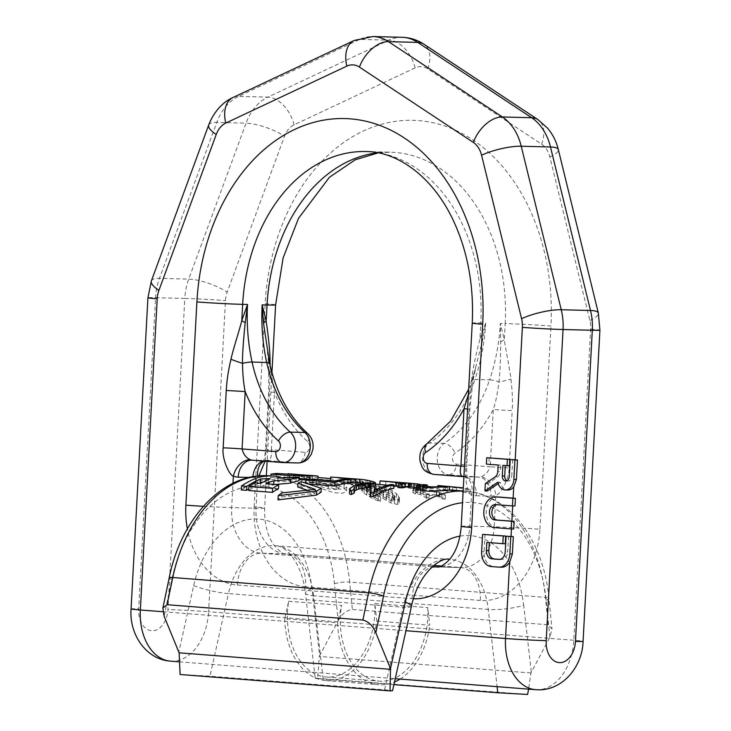 <?xml version="1.0" encoding="UTF-8"?>
<svg xmlns="http://www.w3.org/2000/svg" width="731" height="731" viewBox="0 0 731 731"><rect width="100%" height="100%" fill="white"/><g stroke="black" fill="none" stroke-linecap="round" stroke-linejoin="round"><path stroke-width="0.55" stroke-dasharray="3.65 2.74" d="M164.128 616.27L171.831 579.473A123.237 83.361 -85.5 0 1 258.326 485.887A123.237 83.361 -85.5 0 1 334.451 583.676L338.151 620.765L319.648 655.698L311.982 588.674A90.087 60.938 94.5 0 0 256.526 518.973A90.087 60.938 94.5 0 0 193.688 585.622L178.793 652.061M180.109 674.494L209.934 676.184L384.579 689.836C392.922 690.503 394.74 690.859 390.016 690.896M284.743 618.709A68.467 46.309 94.5 0 0 325.862 680.588A68.467 46.309 94.5 0 0 376.83 621.085L374.811 603.486A64.502 43.632 -85.5 0 1 326.154 676.997A64.502 43.632 -85.5 0 1 288.654 601.266L284.743 618.709L337.667 622.839A68.467 46.309 94.5 0 0 378.786 684.728A68.467 46.309 94.5 0 0 394.484 682.023M288.654 601.266L341.578 605.396L337.667 622.839M338.151 620.765C341.825 613.958 346.567 610.202 352.388 609.499L548.204 624.795L551.996 628.943L549.84 637.304L530.944 672.968L528.586 689.123M530.944 672.968L319.273 656.429L319.648 655.698M298.906 480.742L277.707 481.702C281.554 479.143 263.918 478.677 256.115 481.921A134.047 90.671 94.5 0 0 241.276 489.953M277.908 478.001L277.707 481.702L278.255 477.973M275.395 484.47L268.825 485.969A134.047 90.671 94.5 0 0 265.755 487.614L278.456 488.61M254.955 482.871L254.744 486.755A134.047 90.671 94.5 0 0 248.677 490.528M254.744 486.755L260.565 487.212A134.047 90.671 94.5 0 1 268.341 483.365L269.83 482.268L270.031 478.531M263.535 481.884L269.83 482.268M259.331 483.209A134.047 90.671 94.5 0 0 248.768 488.911M276.839 473.46L276.647 477.06A134.047 90.671 94.5 0 0 270.744 477.754L298.979 479.463M276.647 477.06L309.213 478.942L309.414 475.342L308.838 475.314M318.031 476.155L293.871 474.629L293.67 478.257A134.047 90.671 94.5 0 0 287.859 477.306L306.545 478.768L306.737 475.26M293.67 478.257L317.839 479.618M308.336 479.344L313.023 479.353M316.249 479.49L317.839 479.764M306.856 480.349L330.567 482.195A134.047 90.671 94.5 0 1 343.926 488.07L346.567 491.031L342.702 493.215L333.939 492.776L312.804 485.64A134.047 90.671 94.5 0 0 299.445 479.764L304.745 480.185A134.047 90.671 94.5 0 1 316.203 485L328.228 488.875L336.059 489.487L338.901 488.683L336.735 486.608A134.047 90.671 94.5 0 0 331.024 483.885L312.603 482.451A134.047 90.671 94.5 0 0 306.856 480.349L307.057 476.685L317.958 477.535M423.249 484.616L423.048 488.217L427.05 488.527L422.363 489.35L431.208 490.51L449.382 490.273M423.048 488.217L416.935 489.542M437.906 485.53L443.854 487.376L443.653 491.031L447.646 491.351C442.511 489.98 441.752 489.441 445.38 489.733L443.087 489.788L443.288 486.17L445.572 486.124L445.38 489.733A134.047 90.671 94.5 0 1 452.425 491.205L456.427 491.515A134.047 90.671 94.5 0 0 449.382 490.044L469.978 493.096L448.185 489.807L437.714 489.14L437.842 486.736M443.653 491.031L437.714 489.14M306.828 490.145L315.052 493.315L281.517 497.025A134.047 90.671 94.5 0 0 278.008 499.922M301.373 481.702L301.172 485.457A134.047 90.671 94.5 0 0 297.727 486.956M301.172 485.457L321.083 492.228M309.35 479.07L309.149 482.734A134.047 90.671 94.5 0 0 305.741 483.767L308.838 484.013M309.149 482.734L334.542 484.726A134.047 90.671 94.5 0 1 351.456 482.423L355.175 482.716M375.597 483.164L370.361 483.456L370.16 487.184L361.918 485.475L362.393 485.841L361.562 486.316L357.77 486.216L343.826 483.072A134.047 90.671 94.5 0 0 330.796 480.623A134.047 90.671 94.5 0 0 330.531 480.605L330.796 480.623M370.16 487.184L375.396 486.864L372.938 485.347A134.047 90.671 94.5 0 0 359.899 482.899M335.081 480.961L355.184 482.533M377.242 498.697L370.928 495.782A134.047 90.671 94.5 0 0 367.702 493.361L366.322 491.323L368.881 491.223L376.374 494.037A134.047 90.671 94.5 0 1 379.599 496.459L390.875 502.937L397.518 504.436L398.925 503.568L399.281 501.731L396.321 497.765A134.047 90.671 94.5 0 0 392.017 494.585L384.131 491.022L376.383 489.404A134.047 90.671 94.5 0 1 379.636 491.205L385.52 492.822L388.298 494.302A134.047 90.671 94.5 0 1 392.611 497.473L394.128 499.182L394.493 500.47L393.707 501.292L388.919 500.041L383.318 496.751A134.047 90.671 94.5 0 0 380.093 494.33L373.916 491.323L366.24 489.359L361.836 489.277L361.525 490.355L363.992 493.069A134.047 90.671 94.5 0 1 366.679 495.07L373.97 499.31L380.44 501.64A134.047 90.671 94.5 0 0 377.242 498.697L377.461 494.604L371.147 491.771A137.656 93.111 94.5 0 0 367.921 489.432L366.533 487.458L369.091 487.367L368.881 491.223M370.562 488.098L370.06 496.358M354.425 491.104L353.612 492.228L354.325 492.95M371.65 482.99L371.449 486.636L363.663 486.956L356.107 488.628A134.047 90.671 94.5 0 0 353.822 489.505L349.363 492.566M371.449 486.636L375.323 487.476M375.049 489.962L374.674 493.873A134.047 90.671 94.5 0 1 390.646 488.134L393.744 488.381M401.557 483.054L401.356 486.654A134.047 90.671 94.5 0 0 398.55 486.864M401.356 486.654L404.8 487.458M401.694 482.707L402.004 482.762A137.656 93.111 94.5 0 1 405.33 483.365L416.423 485.22L416.222 488.884L405.129 486.992A134.047 90.671 94.5 0 0 401.803 486.371L399.839 486.024A134.047 90.671 94.5 0 0 399.428 485.987A134.047 90.671 94.5 0 0 398.605 485.932M387.942 485.192L393.89 485.658M387.485 481.446A137.656 93.111 94.5 0 1 401.968 484.489L398.87 484.251L398.669 487.924A134.047 90.671 94.5 0 0 383.327 484.726A134.047 90.671 94.5 0 0 379.828 484.562M398.669 487.924L401.767 488.162A134.047 90.671 94.5 0 0 386.416 484.973A134.047 90.671 94.5 0 0 385.721 484.918L396.549 485.795L395.626 485.695L395.818 482.094L396.75 482.195L396.549 485.795L398.715 486.124A134.047 90.671 94.5 0 1 402.032 486.745L418.351 489.761L423.651 489.459L420.617 488.198A134.047 90.671 94.5 0 0 417.291 487.577L410.42 486.846M405.102 486.48L401.502 486.252A134.047 90.671 94.5 0 1 404.855 486.417L414.194 487.339A134.047 90.671 94.5 0 1 417.52 487.961L419.521 488.774L416.222 488.884M399.428 485.987L405.321 486.453L404.855 486.417L405.047 482.816L408.638 483.1L408.446 486.7M442.721 498.953L445.197 499.145L436.233 494.887L420.279 493.133A134.047 90.671 94.5 0 0 415.921 490.994L413.444 490.803A134.047 90.671 94.5 0 1 417.803 492.941L412.851 492.548A134.047 90.671 94.5 0 1 415.564 494.074L420.517 494.458A134.047 90.671 94.5 0 1 426.465 498.368L428.942 498.56A134.047 90.671 94.5 0 0 422.993 494.659L436.544 495.993L442.721 498.953L442.94 495.033L445.417 495.225L441.551 493.096L432.871 490.309L432.67 494.101M337.585 481.236L346.256 481.912A134.047 90.671 94.5 0 1 356.765 484.205L357.651 484.982L355.102 484.945L348.093 483.529A134.047 90.671 94.5 0 0 337.585 481.236L337.777 477.626L346.448 478.302L346.256 481.912M367.492 485.914L360.474 484.498A134.047 90.671 94.5 0 0 349.975 482.204L359.259 482.926A134.047 90.671 94.5 0 1 369.767 485.229L370.663 486.005L367.492 485.914L367.693 482.222L360.675 480.843A137.656 93.111 94.5 0 0 350.167 478.595L359.46 479.326L359.259 482.926M293.871 474.629A137.656 93.111 94.5 0 0 288.06 473.706M307.057 476.685A137.656 93.111 94.5 0 1 312.804 478.732L331.225 480.176A137.656 93.111 94.5 0 1 336.936 482.825L339.111 484.836L336.269 485.603L328.438 484.991L316.404 481.217A137.656 93.111 94.5 0 0 304.937 476.521L299.646 476.109A137.656 93.111 94.5 0 1 313.014 481.82L334.14 488.774L342.912 489.222L346.777 487.129L344.127 484.251A137.656 93.111 94.5 0 0 330.768 478.54L330.567 482.195M443.854 487.376L447.847 487.687C442.703 486.353 441.944 485.823 445.572 486.124A137.656 93.111 94.5 0 1 452.626 487.568L456.619 487.879A137.656 93.111 94.5 0 0 449.574 486.435L466.186 489.121L470.179 489.432L463.317 487.851M331.426 477.06A137.656 93.111 94.5 0 1 344.027 479.417L357.971 482.497L361.763 482.606L362.594 482.149L362.119 481.784L361.918 485.475M370.361 483.456L362.119 481.784M346.448 478.302A137.656 93.111 94.5 0 1 356.966 480.55L357.852 481.3L356.545 481.354L348.294 479.874A137.656 93.111 94.5 0 0 337.777 477.626M367.693 482.222L370.855 482.314L369.968 481.565A137.656 93.111 94.5 0 0 359.46 479.326M377.461 494.604A137.656 93.111 94.5 0 1 380.668 497.455L374.199 495.189L366.898 491.077A137.656 93.111 94.5 0 0 364.202 489.14L361.735 486.508L362.037 485.466L366.45 485.558L366.24 489.359M369.091 487.367L376.584 490.108A137.656 93.111 94.5 0 1 379.818 492.456L391.103 498.734L397.746 500.196L399.153 499.355L399.501 497.592L396.54 493.763A137.656 93.111 94.5 0 0 392.227 490.684L384.332 487.212L376.584 485.622A137.656 93.111 94.5 0 1 379.846 487.376L388.517 490.391A137.656 93.111 94.5 0 1 392.821 493.471L394.347 495.115L394.722 496.367L393.927 497.162L389.148 495.938L383.537 492.74A137.656 93.111 94.5 0 0 380.303 490.4L374.117 487.476L366.45 485.558M416.423 485.22L419.722 485.128L417.712 484.333A137.656 93.111 94.5 0 0 414.386 483.73L408.638 483.1M396.75 482.195L398.907 482.515A137.656 93.111 94.5 0 1 402.233 483.127L418.552 486.078L423.852 485.804L420.809 484.58M398.87 484.251A137.656 93.111 94.5 0 0 383.601 481.135M442.94 495.033L439.614 493.233L434.351 491.698L434.141 495.527M432.871 490.309L420.48 489.341A137.656 93.111 94.5 0 0 416.122 487.266L413.645 487.074A137.656 93.111 94.5 0 1 418.004 489.149L413.052 488.765A137.656 93.111 94.5 0 1 415.775 490.245L420.727 490.629A137.656 93.111 94.5 0 1 426.676 494.421L429.152 494.622A137.656 93.111 94.5 0 0 423.203 490.83L434.351 491.698M265.965 483.73L265.755 487.614M260.775 483.328L260.565 487.212M270.845 475.954L270.744 477.754M288.023 474.337L287.859 477.306M299.646 476.109L299.445 479.764M304.937 476.521L304.745 480.185M331.225 480.176L331.024 483.885M312.804 478.732L312.603 482.451M445.572 486.362L445.38 489.962M427.142 486.764L427.05 488.527M470.179 489.432L469.978 493.096M466.186 489.121L465.985 492.776M449.574 486.435L449.382 490.044M456.619 487.879L456.427 491.515M452.626 487.568L452.425 491.205M447.847 487.687L447.646 491.351M315.262 489.377L315.052 493.315M281.746 492.895L281.517 497.025M305.777 483.036L305.741 483.767M351.648 478.823L351.456 482.423M334.743 481.053L334.542 484.726M362.594 482.149L362.393 485.841M361.763 482.606L361.562 486.316M360.447 482.688L360.246 486.407M357.971 482.497L357.77 486.216M355.568 482.122L355.367 485.832M351.447 481.272L351.245 484.973M347.399 480.34L347.198 484.013M344.027 479.417L343.826 483.072M373.057 483.118L372.938 485.347M375.204 483.639L375.067 486.197M375.551 484.123L375.396 486.864M374.765 483.62L374.564 487.339M373.459 483.703L373.258 487.422M367.958 483.09L367.757 486.8M363.837 482.241L363.636 485.941M348.294 479.874L348.093 483.529M350.56 480.441L350.359 484.114M352.899 480.916L352.698 484.598M355.303 481.254L355.102 484.945M356.545 481.354L356.344 485.037M357.852 481.3L357.651 484.982M357.989 481.025L357.797 484.699M356.966 480.55L356.765 484.205M369.548 482.369L369.347 486.06M370.855 482.314L370.663 486.005M371.001 482.04L370.8 485.713M369.968 481.565L369.767 485.229M350.167 478.595L349.975 482.204M360.675 480.843L360.474 484.498M362.951 481.409L362.75 485.082M365.281 481.884L365.089 485.567M380.668 497.455L380.44 501.64M378.274 496.815L378.046 500.991M374.199 495.189L373.97 499.31M370.197 493.233L369.977 497.29M366.898 491.077L366.679 495.07M364.202 489.14L363.992 493.069M362.658 487.751L362.448 491.634M361.735 486.508L361.525 490.355M362.037 485.466L361.836 489.277M363.974 485.366L363.764 489.167M369.475 486.042L369.265 489.852M374.117 487.476L373.916 491.323M377.525 488.911L377.315 492.795M380.303 490.4L380.093 494.33M383.537 492.74L383.318 496.751M386.297 494.485L386.078 498.551M389.148 495.938L388.919 500.041M392.072 497.016L391.843 501.146M393.927 497.162L393.707 501.292M394.722 496.367L394.493 500.47M394.347 495.115L394.128 499.182M392.821 493.471L392.611 497.473M388.517 490.391L388.298 494.302M385.73 488.957L385.52 492.822M382.249 487.842L382.039 491.68M379.846 487.376L379.636 491.205M376.584 485.622L376.383 489.404M379.608 486.097L379.398 489.88M384.332 487.212L384.131 491.022M388.901 488.92L388.7 492.776M392.227 490.684L392.017 494.585M396.54 493.763L396.321 497.765M398.605 495.846L398.386 499.922M399.501 497.592L399.281 501.731M399.153 499.355L398.925 503.568M397.746 500.196L397.518 504.436M394.649 499.949L394.42 504.189M391.103 498.734L390.875 502.937M386.498 496.577L386.27 500.717M383.117 494.64L382.898 498.716M379.818 492.456L379.599 496.459M376.584 490.108L376.374 494.037M374.345 488.975L374.135 492.868M371.485 487.842L371.275 491.707M367.848 487.275L367.638 491.131M366.533 487.458L366.322 491.323M366.916 488.39L366.706 492.292M367.921 489.432L367.702 493.361M371.147 491.771L370.928 495.782M373.377 493.087L373.157 497.135M375.688 494.065L375.469 498.131M390.847 484.489L390.646 488.134M374.875 490.044L374.674 493.873M374.793 483.41L374.601 487.056M372.883 483.09L372.691 486.736M368.607 482.926L368.406 486.572M363.855 483.282L363.663 486.956M360.346 483.831L360.145 487.522M356.308 484.9L356.107 488.628M354.023 485.759L353.822 489.505M350.633 487.522L350.432 491.323M353.822 488.399L353.612 492.228M354.233 488.811L354.096 491.296M370.827 484.434L370.626 488.116M400.369 483.127L400.204 486.106M399.994 483.154L399.839 486.024M402.004 482.762L401.803 486.371M405.33 483.365L405.129 486.992M408.154 483.922L407.962 487.559M411.05 484.452L410.849 488.098M414.011 484.909L413.81 488.564M417.657 485.32L417.456 488.975M418.964 485.302L418.772 488.957M419.722 485.128L419.521 488.774M419.302 484.79L419.11 488.427M417.712 484.333L417.52 487.961M414.386 483.73L414.194 487.339M411.544 483.374L411.352 486.974M401.675 483.081L401.502 486.252M417.401 485.53L417.291 487.577M420.8 484.744L420.617 488.198M422.957 485.174L422.756 488.811M423.852 485.804L423.651 489.459M423.021 486.133L422.829 489.807M421.029 486.27L420.828 489.953M418.552 486.078L418.351 489.761M414.358 485.457L414.157 489.13M410.228 484.735L410.027 488.399M405.614 483.821L405.413 487.458M402.233 483.127L402.032 486.745M398.907 482.515L398.715 486.124M385.913 481.327L385.721 484.918M401.968 484.489L401.767 488.162M439.614 493.233L439.404 497.098M436.754 492.155L436.544 495.993M423.203 490.83L422.993 494.659M429.152 494.622L428.942 498.56M426.676 494.421L426.465 498.368M420.727 490.629L420.517 494.458M415.775 490.245L415.564 494.074M413.052 488.765L412.851 492.548M418.004 489.149L417.803 492.941M413.645 487.074L413.444 490.803M416.122 487.266L415.921 490.994M420.48 489.341L420.279 493.133M436.434 491.077L436.233 494.887M439.304 492.082L439.093 495.91M441.551 493.096L441.341 496.952M445.417 495.225L445.197 499.145M393.899 684.636L323.148 679.108C314.796 678.441 312.987 678.085 317.711 678.048L319.273 656.429M311.982 588.674A25.229 5.126 -6.5 0 0 305.448 592.987L315.189 678.204L527.608 694.45M376.83 621.085L429.755 625.224L427.736 607.625A64.502 43.632 -85.5 0 1 379.069 681.137A64.502 43.632 -85.5 0 1 341.578 605.396M374.811 603.486L427.736 607.625M400.076 679.081A68.467 46.309 94.5 0 0 429.755 625.224M489.158 457.77L488.82 464.158L500.598 465.08L500.242 471.605L497.802 471.541M487.358 490.994L487.76 483.62L497.592 476.95A6.405 4.715 -88.5 0 0 500.242 471.605M498.195 483.648L500.223 482.277A11.184 8.233 -88.5 0 0 507.807 490.017M497.93 496.961A15.36 11.312 -88.5 0 0 486.243 511.737A15.36 11.312 -88.5 0 0 496.705 527.654L511.462 528.805A28.829 0.749 3.1 0 0 513.729 528.979M508.511 536.28L507.661 551.923L505.222 551.859M499.949 559.361L501.375 559.471A8.023 5.903 -88.5 0 0 501.567 559.48A8.023 5.903 -88.5 0 0 507.661 551.923M489.286 542.603L505.276 543.727M485.009 534.443L484.068 551.741A14.081 10.362 -88.5 0 0 493.653 566.598L498.734 567.128M512.659 459.607L511.746 476.557L509.306 476.493M506.903 480.733A4.779 3.518 -88.5 0 0 508.109 481.062A4.779 3.518 -88.5 0 0 511.746 476.557M505.295 465.574L509.498 465.775M514.971 505.98A28.829 0.749 3.1 0 1 512.705 505.806L497.948 504.655A7.685 5.656 -88.5 0 0 497.738 504.646A7.685 5.656 -88.5 0 0 496.925 504.701M252.049 460.164A18.019 13.259 -88.5 0 1 252.387 460.192L267.016 460.567A10.81 7.31 94.5 0 0 268.862 460.274C271.073 458.794 271.895 455.267 271.347 449.684L305.083 452.325A5.766 4.24 -88.5 0 0 309.405 448.368A5.766 4.24 -88.5 0 0 307.769 441.734A140.535 103.446 91.5 0 1 274.445 392.383L267.263 350.615L268.588 362.603A18.019 5.428 176 0 1 269.145 361.096M269.629 363.353A10.81 2.312 167.7 0 1 269.373 364.038A18.019 5.428 176 0 1 268.588 362.603L268.642 391.715A18.019 0.466 -176.9 0 1 269.456 391.624L270.105 365.482M252.871 476.731A18.019 13.259 -88.5 0 0 252.816 477.517A28.829 19.499 94.5 0 0 257.741 476.731L258.911 475.927M265.07 461.188L266.358 448.935L269.456 391.624M426.95 443.699A10.81 6.488 -123.9 0 1 429.536 442.995A16.575 12.199 91.5 0 0 422.82 461.16A16.575 12.199 91.5 0 0 433.912 474.373L464.075 476.731L478.714 477.105A10.81 7.31 94.5 0 0 480.559 476.813C484.982 475.506 488.189 472.162 490.181 466.789L456.446 464.148A5.766 4.24 91.5 0 1 452.58 459.552A5.766 4.24 91.5 0 1 454.92 453.238A140.535 103.446 -88.5 0 0 493.288 409.479C495.746 401.986 497.637 392.821 498.962 381.975C500.324 372.088 500.653 352.05 500.662 341.669L500.315 323.467A162.163 119.363 -88.5 0 1 489.606 379.855L474.976 379.471A162.163 119.363 -88.5 0 0 485.686 323.093L482.369 341.203A18.019 4.852 -160.6 0 0 479.929 339.202L485.686 323.093L480.806 322.965A162.163 119.363 -88.5 0 0 365.92 151.555L390.308 152.185A162.163 119.363 -88.5 0 0 377.525 152.788M500.662 341.669A18.019 5.711 -13.4 0 0 504.317 339.833L500.315 323.467L505.194 323.595A162.163 119.363 -88.5 0 0 390.308 152.185L378.091 152.889M441.286 566.022L460.868 567.548A32.429 21.939 94.5 0 1 480.285 600.453A75.677 55.702 -88.5 0 0 539.944 529.253A32.429 0.841 3.1 0 0 494.183 526.832L495.892 495.344C499.666 495.143 509.47 478.915 509.105 467.904A18.019 0.466 3.1 0 1 490.181 466.789L493.288 409.479A18.019 0.466 3.1 0 0 512.212 410.594C512.769 401.127 512.34 390.628 510.905 379.087C509.745 368.25 505.487 349.043 504.317 339.833L505.194 323.595A32.429 0.841 3.1 0 1 550.955 326.026A194.592 143.239 91.5 0 0 418.58 120.615A194.592 143.239 91.5 0 0 265.17 303.694A32.429 0.841 -176.9 0 1 275.614 304.882M468.379 394.429L472.116 381.28A10.81 2.833 -161.3 0 1 471.961 380.394A10.81 2.833 -161.3 0 1 474.976 379.471A129.725 95.496 -88.5 0 1 429.536 442.995L444.165 443.37A129.725 95.496 -88.5 0 0 489.606 379.855A10.81 2.833 18.7 0 1 498.962 381.975A18.019 2.979 -12.5 0 0 510.905 379.087M467.584 409.031A18.019 0.466 -176.9 0 1 469.823 409.378A18.019 0.466 -176.9 0 1 469.019 409.479L471.86 378.082C472.975 367.3 477.48 348.321 479.929 339.202L480.806 322.965A32.429 0.841 -176.9 0 0 472.244 323.075M463.929 476.612A18.019 12.957 112.6 0 1 465.19 477.032L463.82 476.713A10.81 7.31 -85.5 0 0 464.075 476.731A18.019 13.259 91.5 0 1 476.338 495.746A28.829 19.499 -85.5 0 1 471.513 494.713C467.136 494.302 464.77 477.763 465.912 466.78L469.019 409.479M468.653 389.285L475.817 367.638L473.048 380.157A18.019 4.541 -169.9 0 1 472.116 381.28L482.369 341.203M464.477 466.341A18.019 0.466 -176.9 0 1 466.725 466.689L469.823 409.378L473.048 380.157A18.019 4.541 -169.9 0 0 471.86 378.082M500.223 482.277L497.784 482.213M487.76 483.62L485.32 483.557M500.598 465.08L498.158 465.017M488.82 464.158L486.38 464.094M505.295 465.446L502.864 465.382M489.295 542.475L486.855 542.411M262.977 462.12C263.352 460.822 264.512 461.17 265.545 449.026A18.019 0.466 -176.9 0 0 271.347 449.684L274.445 392.383A18.019 0.466 -176.9 0 1 268.642 391.715L265.545 449.026A18.019 0.466 -176.9 0 1 266.358 448.935M193.688 585.622A25.229 3.856 -167.4 0 0 228.447 593.59L209.934 676.184M384.579 689.836L403.092 607.233A64.867 43.869 -85.5 0 1 449.885 559.334A64.867 43.869 -85.5 0 1 488.262 609.435L497.098 686.665M411.471 606.227A25.229 3.856 12.6 0 1 403.092 607.233L228.447 593.59A64.867 43.869 94.5 0 1 275.231 545.682L449.638 559.316M323.148 679.108L313.617 595.783L488.262 609.435A25.229 5.126 173.5 0 0 523.679 605.213L531.336 672.237M313.617 595.783A64.867 43.869 94.5 0 0 275.231 545.682C286.835 545.81 301.958 563.455 305.448 592.987A25.229 5.126 -6.5 0 0 313.617 595.783M460 536.115A90.087 60.938 -85.5 0 1 523.679 605.213M549.84 637.304L546.139 600.215A123.237 83.361 94.5 0 0 462.513 502.727M548.204 624.795L545.463 597.382A10.81 2.038 -5.7 0 1 548.954 598.525C543.928 541.296 509.397 493.955 465.857 491.177A134.047 90.671 -85.5 0 1 545.463 597.382L349.646 582.086A134.047 90.671 94.5 0 0 270.041 475.881M546.139 600.215A10.81 2.038 -5.7 0 0 548.954 598.525L551.996 628.943M463.143 491.031A134.047 90.671 -85.5 0 1 465.857 491.177L463.152 490.967M171.831 579.473A10.81 1.489 11.8 0 1 169.19 577.883M334.451 583.676A10.81 2.038 174.3 0 1 349.646 582.086L352.388 609.499M256.316 478.165L256.115 481.921M268.935 483.959L268.825 485.969M268.551 479.6L268.341 483.365M289.522 477.398L289.43 479.216M312.548 476.091L312.356 479.71M295.516 474.922L295.324 478.522M344.127 484.251L343.926 488.07M313.014 481.82L312.804 485.64M316.404 481.217L316.203 485M328.438 484.991L328.228 488.875M336.269 485.603L336.059 489.487M336.936 482.825L336.735 486.608M162.83 611.728L405.979 630.725M413.444 598.771A75.677 55.702 -88.5 0 1 412.01 598.689L237.365 585.038A75.677 55.702 91.5 0 1 187.374 528.842M412.01 598.689A32.429 21.939 -85.5 0 1 431.637 567.329M237.365 585.038A32.429 21.939 -85.5 0 1 261.068 553.239L432.414 566.626M480.285 600.453L305.64 586.81A32.429 21.939 94.5 0 0 286.223 553.906A32.429 21.939 94.5 0 0 285.446 553.87L261.068 553.239A43.239 31.835 91.5 0 1 231.654 507.588L232.97 483.292M203.364 506.327A32.429 0.841 3.1 0 0 231.654 507.588L256.033 508.219L257.741 476.731A18.019 12.729 -109.2 0 1 257.668 476.055M252.816 477.517L249.399 477.434M305.64 586.81A75.677 55.702 91.5 0 1 254.16 506.93A32.429 0.841 -176.9 0 1 264.604 508.109A32.429 0.841 -176.9 0 1 256.033 508.219A43.239 31.835 91.5 0 0 285.446 553.87L433.785 565.456M254.16 506.93L265.17 303.694M433.912 474.373L448.542 474.748A16.575 12.199 91.5 0 1 437.449 461.544A16.575 12.199 91.5 0 1 444.165 443.37A10.81 6.488 56.1 0 1 454.92 453.238M476.338 495.746L490.967 496.13A18.019 13.259 91.5 0 0 478.714 477.105L448.542 474.748A10.81 7.31 -85.5 0 0 456.446 464.148M461.234 526.302A32.429 0.841 -176.9 0 1 469.805 526.201A43.239 31.835 -88.5 0 1 436.937 566.945L460.868 567.548A32.429 21.939 94.5 0 0 460.091 567.512A43.239 31.835 -88.5 0 0 461.316 567.576A43.239 31.835 -88.5 0 0 494.183 526.832L469.805 526.201L471.513 494.713A18.019 12.957 112.6 0 0 465.19 477.032L467.676 479.079C467.082 479.454 466.762 475.324 466.725 466.689A18.019 0.466 -176.9 0 1 465.912 466.78M490.967 496.13A28.829 19.499 94.5 0 0 495.892 495.344A18.019 12.729 70.8 0 0 480.559 476.813M509.105 467.904L512.212 410.594M539.944 529.253L550.955 326.026M535.732 689.68A50.448 34.119 -85.5 0 0 573.798 640.265L590.648 329.124A22.378 16.475 91.5 0 0 589.862 320.48L549.84 156.973A22.378 16.475 91.5 0 0 541.607 144.181L427.699 68.851A22.378 16.475 -88.5 0 0 415.126 67.873L294.054 124.846A22.378 16.475 -88.5 0 0 284.505 136.24L227.195 292.144A22.378 16.475 -88.5 0 0 225.477 300.596L208.627 611.737L573.798 640.265A28.829 0.749 -176.9 0 1 583.073 641.325M441.241 566.041L460.091 567.512L437.677 566.936M415.126 67.873A28.829 18.302 64.8 0 0 388.956 40.15A51.207 37.692 91.5 0 1 402.114 37.308M427.699 68.851A28.829 17.727 123.5 0 0 424.099 44.308M541.607 144.181A28.829 17.727 123.5 0 0 537.998 119.637M549.84 156.973A28.829 6.771 166.2 0 0 558.338 149.617M589.862 320.48A28.829 6.771 166.2 0 0 598.351 313.124M590.648 329.124A28.829 0.749 -176.9 0 1 599.923 330.184M354.078 40.525A28.829 18.302 -115.2 0 1 359.698 39.392L238.626 96.364L267.884 97.122L388.956 40.15L359.698 39.392A51.207 37.692 91.5 0 1 372.847 36.55M233.015 97.497A28.829 18.302 -115.2 0 1 238.626 96.364A51.207 37.692 -88.5 0 0 216.778 122.433L246.036 123.192L188.726 279.096A51.207 37.692 -88.5 0 0 184.806 298.431L155.539 297.681L138.689 608.822A21.619 14.62 -85.5 0 0 152.149 630.78A21.619 14.62 -85.5 0 0 167.947 609.581L184.806 298.431A28.829 0.749 3.1 0 1 225.477 300.596M294.054 124.846A28.829 18.302 64.8 0 0 267.884 97.122A51.207 37.692 -88.5 0 0 246.036 123.192A28.829 8.151 20.2 0 1 284.505 136.24M208.682 125.028A28.829 8.151 -159.8 0 1 216.778 122.433L159.468 278.337L188.726 279.096A28.829 8.151 20.2 0 1 227.195 292.144M151.372 280.932A28.829 8.151 -159.8 0 1 159.468 278.337A51.207 37.692 -88.5 0 0 155.539 297.681A28.829 0.749 -176.9 0 0 147.927 297.773M170.561 661.153A50.448 34.119 -85.5 0 0 208.627 611.737A28.829 0.749 3.1 0 0 167.947 609.581M131.077 608.914A28.829 0.749 -176.9 0 1 138.689 608.822M497.592 476.95L495.152 476.886M497.948 504.655L495.508 504.591M496.705 527.654L494.266 527.59M484.068 551.741L481.638 551.677M501.375 559.471L499.319 559.425M493.653 566.598L491.214 566.543M307.769 441.734A10.81 6.204 131.8 0 0 307.66 433.492M305.083 452.325A10.81 7.31 -85.5 0 1 297.188 462.924L282.55 462.549L252.387 460.192M268.862 460.274A18.019 12.729 -109.2 0 0 265.051 460.749L266.513 460.539A18.019 13.259 -88.5 0 1 267.016 460.567L297.188 462.924A16.575 12.199 -88.5 0 0 297.654 462.951M264.22 461.124L265.051 460.749A18.019 12.729 -109.2 0 0 264.156 461.115M251.875 460.164L266.513 460.539A18.019 13.259 -88.5 0 0 263.151 461.042M270.845 475.945L309.195 478.942M364.321 483.246L375.506 484.123M379.837 484.461L383.327 484.726M386.416 484.973L395.864 485.713M417.054 487.367L449.401 489.889M346.777 487.129L346.567 491.031M338.901 488.683L339.111 484.836M422.354 489.35L422.555 485.731M326.154 676.997L379.069 681.137M325.862 680.588L378.786 684.728M271.941 372.664L267.135 461.352M266.358 475.689L264.604 508.109C264.339 524.474 267.72 537.148 274.737 546.121C280.494 552.207 284.322 554.802 286.223 553.906L433.812 565.438M508.109 481.062L505.678 480.998M497.738 504.646L495.298 504.582M501.567 559.48L499.127 559.425M179.342 661.838L395.224 678.706"/><path stroke-width="1.1" d="M162.858 608.119L169.19 577.883C180.922 517.959 224.189 471.55 270.041 475.881A134.047 90.671 94.5 0 0 172.772 577.517L167.07 604.711L162.858 608.119L164.128 616.27L179.113 652.81L180.109 674.494L390.016 690.896L390.491 668.6L405.385 602.161A25.229 3.856 12.6 0 1 411.471 606.227C418.296 573.479 440.555 556.492 449.885 559.334M390.793 669.349L179.113 652.81M167.07 604.711L362.887 620.007C368.579 621.56 372.892 625.827 375.816 632.808L390.491 668.6M411.471 606.227L392.529 690.74L390.016 690.896M528.586 689.123L527.608 694.45L497.793 692.76L393.899 684.636M299.107 477.096L277.908 478.001C280.704 475.497 265.581 474.894 256.316 478.165A137.656 93.111 94.5 0 0 241.486 485.941L246.786 486.362A137.656 93.111 94.5 0 1 260.611 478.979L270.031 478.531L268.551 479.6A137.656 93.111 94.5 0 0 260.775 483.328L254.955 482.871A137.656 93.111 94.5 0 0 248.896 486.526L272.608 488.381A137.656 93.111 94.5 0 1 278.666 484.726L265.965 483.73A137.656 93.111 94.5 0 1 269.035 482.131L273.924 480.861L290.673 479.399A137.656 93.111 94.5 0 1 299.107 477.096L298.906 480.742A134.047 90.671 94.5 0 0 290.472 483.118L275.395 484.47M278.666 484.726L278.456 488.61A134.047 90.671 94.5 0 0 272.389 492.383L248.677 490.528L248.896 486.526M260.611 478.979L260.41 482.743L263.535 481.884M260.41 482.743A134.047 90.671 94.5 0 0 259.331 483.209M248.768 488.911A134.047 90.671 94.5 0 0 246.566 490.364L241.276 489.953L241.486 485.941M298.979 479.463L308.336 479.344M313.023 479.353L335.081 480.961M417.127 485.905L416.935 489.542L429.161 491.342L449.382 490.273L449.574 486.672L427.224 487.696L417.127 485.905L423.249 484.616L427.242 484.927L422.555 485.731L431.381 486.883L449.574 486.672M297.937 483.164A137.656 93.111 94.5 0 1 301.373 481.702L321.293 488.335L321.083 492.228A134.047 90.671 94.5 0 0 316.45 495.088L278.008 499.922L278.237 495.682A137.656 93.111 94.5 0 1 281.746 492.895L315.262 489.377L297.937 483.164L297.727 486.956L306.828 490.145M355.367 479.116A137.656 93.111 94.5 0 0 335.045 482.341L305.942 480.066A137.656 93.111 94.5 0 1 309.35 479.07L334.743 481.053A137.656 93.111 94.5 0 1 351.648 478.823L355.367 479.116L355.175 482.716A134.047 90.671 94.5 0 0 334.844 486.042L308.838 484.013M364.321 483.246L359.899 482.899A134.047 90.671 94.5 0 0 359.634 482.88L355.184 482.533M368.241 483.821L370.827 484.434L370.27 492.456L373.367 492.694A137.656 93.111 94.5 0 1 393.945 484.735L390.847 484.489A137.656 93.111 94.5 0 0 374.875 490.044L375.524 483.821L374.793 483.41L363.855 483.282L356.308 484.9A137.656 93.111 94.5 0 0 354.023 485.759L349.573 488.728L349.747 490.126L351.648 490.629A137.656 93.111 94.5 0 1 354.526 489.112L353.822 488.399L354.307 487.504L356.545 486.225A137.656 93.111 94.5 0 1 358.839 485.347L368.241 483.821L368.049 487.495L370.626 488.116M368.049 487.495L358.629 489.076A134.047 90.671 94.5 0 0 356.344 489.989L354.096 491.296M354.526 489.112L354.325 492.95A134.047 90.671 94.5 0 0 351.437 494.522L349.537 494.001L349.573 488.728M375.524 483.821L375.049 489.962M393.945 484.735L393.744 488.381A134.047 90.671 94.5 0 0 373.157 496.596L370.06 496.358L370.27 492.456M398.742 483.255A137.656 93.111 94.5 0 1 401.557 483.054L404.992 483.849L404.8 487.458A134.047 90.671 94.5 0 0 401.986 487.815L398.55 486.864L398.742 483.255L402.178 484.196L401.986 487.815M398.605 485.932A134.047 90.671 94.5 0 0 395.928 485.813L393.89 485.658M387.485 481.446A137.656 93.111 94.5 0 0 386.699 481.382L383.601 481.135A137.656 93.111 94.5 0 0 380.029 480.961L379.828 484.562L387.942 485.192M417.054 487.367L404.855 486.462M246.786 486.362L246.566 490.364M278.255 477.973L278.292 477.38L277.908 478.001M317.839 479.618L318.031 476.155L316.496 475.89L289.622 475.589L289.522 477.398M288.023 474.337L288.06 473.706L306.737 475.26M289.622 475.589L270.945 474.127A137.656 93.111 94.5 0 1 276.839 473.46L308.838 475.314M309.396 475.342L316.496 475.89M317.958 477.535L330.64 478.531M463.317 487.851L437.906 485.53L437.842 486.736M321.293 488.335A137.656 93.111 94.5 0 0 316.669 491.104L278.237 495.682M331.426 477.06A137.656 93.111 94.5 0 0 331.079 477.032A137.656 93.111 94.5 0 0 330.723 477.005L359.835 479.28L359.634 482.88M375.551 484.123L375.259 482.515L373.13 481.692A137.656 93.111 94.5 0 0 360.182 479.308A137.656 93.111 94.5 0 0 359.835 479.28M404.992 483.849A137.656 93.111 94.5 0 0 402.178 484.196M402.004 482.762L400.031 482.423A137.656 93.111 94.5 0 0 399.702 482.396A137.656 93.111 94.5 0 0 396.129 482.222L395.928 485.813M421.312 484.708L420.809 484.58A137.656 93.111 94.5 0 0 417.483 483.968L405.047 482.816A137.656 93.111 94.5 0 0 401.703 482.652L401.675 483.081M410.758 483.255L401.703 482.652M396.75 482.195L385.913 481.327A137.656 93.111 94.5 0 1 386.699 481.382M380.029 480.961L396.129 482.222M290.673 479.399L290.472 483.118M272.608 488.381L272.389 492.383M270.945 474.127L270.845 475.954M427.242 484.927L427.142 486.764M316.669 491.104L316.45 495.088M335.045 482.341L334.844 486.042M305.942 480.066L305.777 483.036M330.723 477.005L330.531 480.605M373.13 481.692L373.057 483.118M375.259 482.515L375.204 483.639M373.367 492.694L373.157 496.596M349.747 490.126L349.537 494.001M351.648 490.629L351.437 494.522M354.307 487.504L354.233 488.811M356.545 486.225L356.344 489.989M358.839 485.347L358.629 489.076M362.302 484.425L362.101 488.125M365.253 483.995L365.052 487.687M369.484 483.922L369.283 487.595M400.396 482.506L400.369 483.127M400.031 482.423L399.994 483.154M405.294 482.88L405.102 486.48M409.442 483.164L409.25 486.764M414.084 483.547L413.892 487.12M417.483 483.968L417.401 485.53M394.484 682.023A68.467 46.309 94.5 0 0 400.076 679.081M507.058 465.711L509.498 465.775L509.845 459.388L486.727 457.707L486.38 464.094L498.158 465.017L497.802 471.541A6.405 4.715 91.5 0 1 495.152 476.886L485.32 483.557L484.927 490.93L497.784 482.213A11.184 8.233 -88.5 0 0 505.368 489.953A11.184 8.233 -88.5 0 0 513.866 479.417L514.926 459.909L510.229 459.543L509.306 476.493A4.779 3.518 91.5 0 1 505.678 480.998A4.779 3.518 91.5 0 1 502.288 475.945L502.864 465.382L507.058 465.711L507.405 459.324L486.727 457.707M484.927 490.93L487.358 490.994L498.195 483.648M505.368 489.953L507.807 490.017A11.184 8.233 -88.5 0 0 513.738 486.864L516.406 479.481L517.466 459.973L514.926 459.909M513.738 486.864L513.125 498.14L498.368 496.989A15.36 11.312 -88.5 0 0 497.93 496.961L495.49 496.897A15.36 11.312 -88.5 0 0 483.803 511.673A15.36 11.312 -88.5 0 0 494.266 527.59L511.188 528.915L511.599 521.249L494.686 519.924A7.685 5.656 91.5 0 1 489.45 511.965A7.685 5.656 91.5 0 1 495.298 504.582A7.685 5.656 91.5 0 1 495.508 504.591L512.431 505.916L512.851 498.25L495.929 496.925A15.36 11.312 -88.5 0 0 495.49 496.897M511.453 528.924L511.051 536.481L506.071 536.216L505.222 551.859A8.023 5.903 91.5 0 1 499.127 559.425A8.023 5.903 91.5 0 1 498.935 559.416L491.881 558.859A8.023 5.903 91.5 0 1 486.426 550.388L486.855 542.411L502.837 543.663L503.257 535.997L482.57 534.379L481.638 551.677A14.081 10.362 -88.5 0 0 491.214 566.543L498.734 567.128A14.081 10.362 -88.5 0 0 499.136 567.146A14.081 10.362 -88.5 0 0 509.836 553.879L510.777 536.581L506.071 536.216M499.949 559.361L491.881 558.859M489.286 542.603L488.865 550.452A8.023 5.903 -88.5 0 0 494.32 558.923M502.837 543.663L505.276 543.727L505.688 536.061L482.57 534.379M501.174 567.192A14.081 10.362 -88.5 0 0 501.567 567.21A14.081 10.362 -88.5 0 0 509.644 562.377L512.376 553.943L513.317 536.645L510.777 536.581M162.83 611.728L140.352 609.974A28.829 0.749 -176.9 0 1 131.077 608.914C129.003 633.622 145.606 659.481 170.561 661.153A50.448 34.119 -85.5 0 1 140.352 609.974L157.202 298.824A22.378 16.475 -88.5 0 1 158.919 290.381L216.23 134.477A22.378 16.475 -88.5 0 1 225.778 123.082L346.85 66.11A22.378 16.475 -88.5 0 1 359.424 67.088L473.332 142.417A22.378 16.475 91.5 0 1 481.574 155.21L521.587 318.716A22.378 16.475 91.5 0 1 522.373 327.36L515.2 459.799L510.229 459.543M505.295 465.574L504.728 476.009A4.779 3.518 -88.5 0 0 506.903 480.733M512.705 505.925L511.874 521.139L494.686 519.924M496.925 504.701A7.685 5.656 -88.5 0 0 491.881 512.577A7.685 5.656 -88.5 0 0 497.117 519.988M232.97 483.292L233.353 476.1C229.607 475.744 221.612 458.757 223.165 447.82L226.263 390.509C226.729 381.043 228.291 370.626 230.969 359.259C233.299 348.568 239.613 329.736 241.778 320.598L242.655 304.361L247.535 304.48L245.223 322.673A18.019 4.852 19.4 0 1 241.778 320.598L247.535 304.48A162.163 119.363 91.5 0 0 252.067 362.055A10.81 2.312 -12.3 0 0 242.537 363.344C242.253 353.256 244.099 333.071 245.223 322.673M252.387 460.192A10.81 7.31 -85.5 0 1 252.131 460.174A10.81 7.31 -85.5 0 1 250.578 459.799C246.31 458.154 243.478 454.527 242.08 448.935L245.187 391.624C243.56 383.821 242.674 374.391 242.537 363.344A18.019 2.092 18.6 0 1 230.969 359.259M263.507 323.139L262.164 304.864L266.157 321.229L267.043 304.982L262.164 304.864A162.163 119.363 91.5 0 0 266.696 362.439A10.81 2.312 167.7 0 1 269.629 363.353L263.507 323.139A18.019 5.711 166.6 0 1 266.157 321.229C267.619 330.458 270.059 349.519 270.013 360.273A18.019 5.428 176 0 0 269.145 361.096M270.105 365.482L270.013 360.273M258.911 475.927L265.07 461.188M427.187 463.39A10.81 7.31 94.5 0 0 433.657 474.364L463.82 476.713A10.81 7.31 -85.5 0 1 462.266 476.338C460.219 474.867 459.772 471.431 460.923 466.031L427.187 463.39A5.766 4.24 91.5 0 1 423.322 458.794A5.766 4.24 91.5 0 1 425.661 452.48A140.535 103.446 -88.5 0 0 464.03 408.72L468.379 394.429M464.477 466.341A18.019 0.466 -176.9 0 0 460.923 466.031L464.03 408.72A18.019 0.466 -176.9 0 1 467.584 409.031M513.125 498.14A28.829 0.749 3.1 0 0 515.392 498.314L512.851 498.25M512.431 505.916L514.971 505.98L515.392 498.314M511.874 521.139A28.829 0.749 3.1 0 0 514.14 521.313L511.599 521.249M511.188 528.915L513.729 528.979L514.14 521.313M511.051 536.481A28.829 0.749 3.1 0 0 513.317 536.645M515.2 459.799A28.829 0.749 3.1 0 0 517.466 459.973M509.845 459.388L507.405 459.324M505.688 536.061L503.257 535.997M252.049 460.164A18.019 13.259 -88.5 0 0 251.875 460.164L282.294 462.531A10.81 7.31 94.5 0 1 275.825 451.566A5.766 4.24 -88.5 0 0 280.147 447.61A5.766 4.24 -88.5 0 0 278.511 440.985A140.535 103.446 91.5 0 1 245.187 391.624A18.019 0.466 3.1 0 0 226.263 390.509M405.385 602.161A90.087 60.938 -85.5 0 1 460 536.115M375.816 632.808L383.519 596.012A10.81 1.489 -168.2 0 0 368.579 592.814A134.047 90.671 -85.5 0 1 463.143 491.031M462.513 502.727A123.237 83.361 94.5 0 0 383.519 596.012M497.098 686.665L497.793 692.76M169.19 577.883A10.81 1.489 11.8 0 1 172.772 577.517L368.579 592.814L362.887 620.007M273.924 480.861L273.732 484.333M269.035 482.131L268.935 483.959M509.644 562.377L505.523 638.501A28.829 0.749 3.1 0 0 546.194 640.667A21.619 14.62 94.5 0 0 559.663 662.624A21.619 14.62 94.5 0 0 575.461 641.416L592.311 330.275A51.207 37.692 91.5 0 0 590.502 310.492L561.244 309.734A51.207 37.692 91.5 0 1 563.053 329.517L592.311 330.275A28.829 0.749 -176.9 0 0 599.923 330.184L583.073 641.325A28.829 0.749 -176.9 0 1 575.461 641.416M405.979 630.725L505.523 638.501A50.448 34.119 -85.5 0 0 535.732 689.68C561.7 692.001 582.47 667.111 583.073 641.325M413.444 598.771A75.677 55.702 -88.5 0 0 471.678 527.49L482.679 324.262A32.429 0.841 -176.9 0 1 472.244 323.075L461.234 526.302C459.954 540.967 455.961 552.115 449.254 559.763C443.69 565.328 439.578 567.722 436.937 566.945A43.239 31.835 -88.5 0 1 435.713 566.881L437.677 566.936M187.374 528.842A75.677 55.702 91.5 0 1 185.893 505.167L196.895 301.93A194.592 143.239 91.5 0 1 350.304 118.851A194.592 143.239 91.5 0 1 482.679 324.262M431.637 567.329A32.429 21.939 -85.5 0 1 435.713 566.881L432.414 566.626M185.893 505.167A32.429 0.841 3.1 0 0 203.364 506.327M196.895 301.93A32.429 0.841 3.1 0 0 242.655 304.361A162.163 119.363 -88.5 0 1 365.92 151.555C396.129 151.28 433.044 175.614 454.189 222.37C467.931 252.743 473.953 286.314 472.244 323.075M249.399 477.434L238.187 477.142A28.829 19.499 -85.5 0 1 233.353 476.1A18.019 12.957 -67.4 0 1 250.578 459.799M271.941 372.664L275.614 304.882A32.429 0.841 -176.9 0 1 267.043 304.982A162.163 119.363 -88.5 0 1 377.525 152.788M259.386 362.247L266.696 362.439A129.725 95.496 91.5 0 0 304.909 432.496L290.28 432.112A129.725 95.496 91.5 0 1 252.067 362.055L259.386 362.247M433.785 565.456L441.241 566.041M471.678 527.49A32.429 0.841 -176.9 0 1 461.234 526.302M425.661 452.48A10.81 6.488 -123.9 0 1 426.95 443.699C421.239 448.066 418.954 453.969 420.087 461.407C422.125 466.817 422.006 471.577 433.657 474.364A10.81 7.31 94.5 0 0 433.912 474.373M462.266 476.338A18.019 12.957 112.6 0 1 463.929 476.612M402.114 37.308L372.847 36.55A51.207 37.692 91.5 0 1 388.472 41.64L417.739 42.398A28.829 17.727 123.5 0 1 424.099 44.308C417.419 39.913 410.091 37.573 402.114 37.308A51.207 37.692 91.5 0 1 417.739 42.398L531.638 117.728A51.207 37.692 91.5 0 1 550.489 146.986L590.502 310.492A28.829 6.771 166.2 0 1 598.351 313.124L599.923 330.184M424.099 44.308L537.998 119.637A28.829 17.727 123.5 0 0 531.638 117.728L502.38 116.969A51.207 37.692 91.5 0 1 521.23 146.227L561.244 309.734A28.829 6.771 -13.8 0 0 521.587 318.716M537.998 119.637L547.711 128.318C552.855 134.531 556.401 141.631 558.338 149.617A28.829 6.771 166.2 0 0 550.489 146.986L521.23 146.227A28.829 6.771 -13.8 0 0 481.574 155.21M522.373 327.36A28.829 0.749 3.1 0 0 563.053 329.517L546.194 640.667M359.424 67.088A28.829 17.727 -56.5 0 1 388.472 41.64L502.38 116.969A28.829 17.727 -56.5 0 0 473.332 142.417M157.202 298.824A28.829 0.749 -176.9 0 1 147.927 297.773L131.077 608.914M158.919 290.381A28.829 8.151 -159.8 0 1 151.372 280.932L147.927 297.773M216.23 134.477A28.829 8.151 -159.8 0 1 208.682 125.028L151.372 280.932M225.778 123.082A28.829 18.302 -115.2 0 1 233.015 97.497C225.303 100.805 214.768 109.284 208.682 125.028M346.85 66.11A28.829 18.302 -115.2 0 1 354.078 40.525L233.015 97.497M516.406 479.481L513.866 479.417M504.728 476.009L502.288 475.945M498.368 496.989L495.929 496.925M488.865 550.452L486.426 550.388M512.376 553.943L509.836 553.879M269.629 363.353C276.473 393.278 289.156 416.661 307.66 433.492A10.81 6.204 131.8 0 0 304.909 432.496A16.575 12.199 -88.5 0 1 309.688 451.246A16.575 12.199 -88.5 0 1 297.654 462.951L283.025 462.568A16.575 12.199 -88.5 0 0 295.059 450.872A16.575 12.199 -88.5 0 0 290.28 432.112A10.81 6.204 -48.2 0 0 278.511 440.985M264.156 461.115A18.019 12.729 -109.2 0 0 257.668 476.055M263.151 461.042A18.019 13.259 -88.5 0 0 252.871 476.731M251.875 460.164A18.019 13.259 -88.5 0 0 238.187 477.142M282.294 462.531A10.81 7.31 94.5 0 0 282.55 462.549A16.575 12.199 -88.5 0 0 283.025 462.568L282.294 462.531M275.825 451.566L242.08 448.935A18.019 0.466 3.1 0 0 223.165 447.82M270.041 475.881L270.845 475.945M375.506 484.123L379.837 484.461M449.401 489.889L463.152 490.967M331.079 477.032L360.182 479.308M396.083 482.113L399.702 482.396M267.135 461.352L266.358 475.689M275.614 304.882L283.125 257.924L298.486 218.377L329.434 177.258L355.266 159.769L378.091 152.889M433.812 565.438L441.286 566.022M468.653 389.285L450.643 421.083L426.95 443.699M558.338 149.617L598.351 313.124M372.847 36.55L354.078 40.525M501.567 567.21L499.136 567.146M170.561 661.153L179.342 661.838M395.224 678.706L535.732 689.68M263.261 461.599L265.051 460.749M307.66 433.492C312 437.714 313.754 442.959 312.905 449.227L311.278 454.335L308.217 458.639C305.238 461.544 301.72 462.979 297.654 462.951"/></g></svg>
